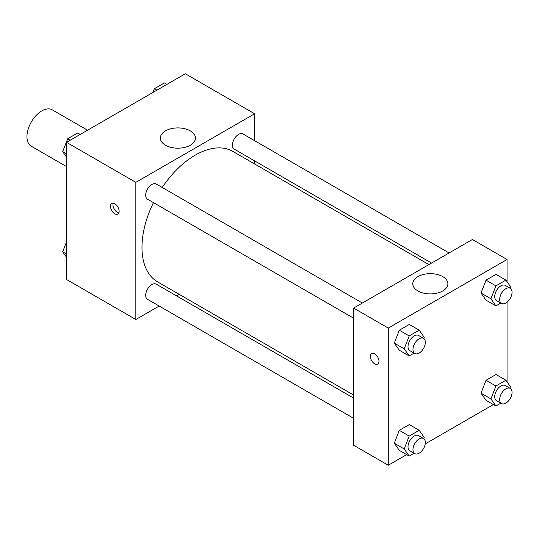 <?xml version="1.0" encoding="UTF-8"?>
<svg xmlns="http://www.w3.org/2000/svg" width="539" height="539" viewBox="0 0 539 539"><rect width="100%" height="100%" fill="white"/><g stroke="black" fill="none" stroke-linecap="round" stroke-linejoin="round"><path stroke-width="0.81" d="M87.547 130.216L52.296 109.862A21.001 12.121 120 0 0 36.113 115.487A21.001 12.121 120 0 0 26.95 136.623A21.001 12.121 120 0 0 31.302 146.237L66.546 166.585M159.16 306.044L135.841 319.506L66.546 279.505L66.546 142.336L185.335 73.755L254.624 113.763L254.624 140.692M254.624 160.898L254.624 163.957M165.493 130.883A17.558 10.133 180 0 1 184.628 128.686A17.558 10.133 180 0 1 195.462 138.051A17.558 10.133 180 0 1 177.91 148.185A17.558 10.133 180 0 1 160.352 138.051A17.558 10.133 180 0 1 165.493 130.883M135.841 319.506L135.841 182.344L66.546 142.336M135.841 182.344L254.624 113.763M114.807 213.781A6.124 3.537 60 0 1 110.805 208.384A6.124 3.537 60 0 1 111.741 203.472A6.124 3.537 60 0 1 117.866 207.01A6.124 3.537 60 0 1 117.866 214.084A6.124 3.537 60 0 1 114.807 213.781M113.257 203.21A6.124 3.537 -120 0 0 117.3 212.339A6.124 3.537 -120 0 0 118.849 212.898M179.312 294.409L176.664 295.938M362.363 303.026L156.249 184.028A8.752 5.053 120 0 0 147.497 189.074A8.752 5.053 120 0 0 147.497 199.181L353.618 318.178M353.618 398.105L156.249 284.154A8.752 5.053 120 0 0 149.505 286.499A8.752 5.053 120 0 0 145.692 295.305A8.752 5.053 120 0 0 147.497 299.307L353.618 418.311M449.081 252.959L242.968 133.962A8.752 5.053 120 0 0 236.223 136.306A8.752 5.053 120 0 0 232.403 145.112A8.752 5.053 120 0 0 234.216 149.114L431.584 263.066M153.453 202.617A75.319 43.484 120 0 0 141.979 247.381A75.319 43.484 120 0 0 157.577 281.863L353.618 395.047M428.929 264.595L232.888 151.412A75.319 43.484 120 0 0 162.205 187.464M406.675 454.613L388.262 465.245L353.618 445.241L353.618 308.079L472.407 239.498L507.051 259.495L507.051 281.715M425.217 443.907L493.387 404.553M394.299 343.114L399.298 350.229L394.299 343.114L399.298 330.225L394.299 343.114L404.196 348.827L409.195 335.938L419.201 330.164L424.2 337.279L423.735 338.472M409.303 324.451L399.298 330.225L409.303 324.451L419.201 330.164M481.01 293.048L486.016 300.162L481.01 293.048L486.016 280.159L481.01 293.048L490.914 298.761L495.914 285.872L505.912 280.098L510.918 287.213L510.453 288.405M496.015 274.385L486.016 280.159L496.015 274.385L505.912 280.098M481.01 393.18L486.016 400.295L481.01 393.18L486.016 380.291L481.01 393.18L490.914 398.894L495.914 386.005L505.912 380.231L510.918 387.346L510.453 388.538M496.015 374.517L486.016 380.291L496.015 374.517L505.912 380.231M388.262 465.245L388.262 328.076L507.051 259.495M507.051 302.17L507.051 381.848M394.299 443.24L399.298 450.355L394.299 443.24L399.298 430.351L394.299 443.24L404.196 448.96L409.195 436.071L419.201 430.297L424.2 437.412L423.735 438.598M409.303 424.577L399.298 430.351L409.303 424.577L419.201 430.297M417.92 290.952A17.558 10.133 180 0 1 412.78 283.784A17.558 10.133 180 0 1 430.331 273.65A17.558 10.133 180 0 1 447.889 283.784A17.558 10.133 180 0 1 437.055 293.149A17.558 10.133 180 0 1 417.92 290.952M388.262 328.076L353.618 308.079M378.978 361.298A6.124 3.537 60 0 1 377.711 364.101A6.124 3.537 60 0 1 371.587 360.564A6.124 3.537 60 0 1 371.587 353.496A6.124 3.537 60 0 1 376.31 355.134A6.124 3.537 60 0 1 378.978 361.298M371.587 353.49A6.124 3.537 -120 0 0 371.593 360.564A6.124 3.537 -120 0 0 377.711 364.101M414.114 353.106L409.195 355.942L404.196 348.827M423.526 338.33L418.574 335.474A8.752 5.053 120 0 0 411.83 337.818A8.752 5.053 120 0 0 408.01 346.624A8.752 5.053 120 0 0 409.822 350.633L414.774 353.49A8.752 5.053 120 0 0 423.526 348.437A8.752 5.053 120 0 0 423.526 338.33A8.752 5.053 120 0 0 416.782 340.675A8.752 5.053 120 0 0 412.962 349.481A8.752 5.053 120 0 0 414.774 353.49M409.195 355.942L399.298 350.229M409.195 335.938L399.298 330.225M500.825 303.039L495.914 305.876L490.914 298.761M510.238 288.271L505.286 285.414A8.752 5.053 120 0 0 498.548 287.752A8.752 5.053 120 0 0 494.728 296.558A8.752 5.053 120 0 0 496.54 300.567L501.486 303.423A8.752 5.053 120 0 0 510.238 298.37A8.752 5.053 120 0 0 510.238 288.271A8.752 5.053 120 0 0 503.493 290.615A8.752 5.053 120 0 0 499.673 299.421A8.752 5.053 120 0 0 501.486 303.423M495.914 305.876L486.016 300.162M495.914 285.872L486.016 280.159M414.114 453.238L409.195 456.075L404.196 448.96M423.526 438.463L418.574 435.606A8.752 5.053 120 0 0 411.83 437.951A8.752 5.053 120 0 0 408.01 446.757A8.752 5.053 120 0 0 409.822 450.759L414.774 453.616A8.752 5.053 120 0 0 423.526 448.569A8.752 5.053 120 0 0 423.526 438.463A8.752 5.053 120 0 0 416.782 440.808A8.752 5.053 120 0 0 412.962 449.614A8.752 5.053 120 0 0 414.774 453.616M409.195 456.075L399.298 450.355M409.195 436.071L399.298 430.351M500.825 403.172L495.914 406.008L490.914 398.894M510.238 388.397L505.286 385.54A8.752 5.053 120 0 0 498.548 387.885A8.752 5.053 120 0 0 494.728 396.691A8.752 5.053 120 0 0 496.54 400.699L501.486 403.556A8.752 5.053 120 0 0 510.238 398.503A8.752 5.053 120 0 0 510.238 388.397A8.752 5.053 120 0 0 503.493 390.741A8.752 5.053 120 0 0 499.673 399.547A8.752 5.053 120 0 0 501.486 403.556M495.914 406.008L486.016 400.295M495.914 386.005L486.016 380.291M66.546 157.152L62.679 151.654L67.685 138.766L77.683 132.992L80.21 134.447M66.546 153.885L62.679 151.654M70.205 140.221L67.685 138.766M152.941 92.459L154.397 88.699L164.402 82.925L166.922 84.387M156.923 90.161L154.397 88.699M66.546 257.285L62.679 251.787L66.546 241.829M66.546 254.017L62.679 251.787"/></g></svg>
